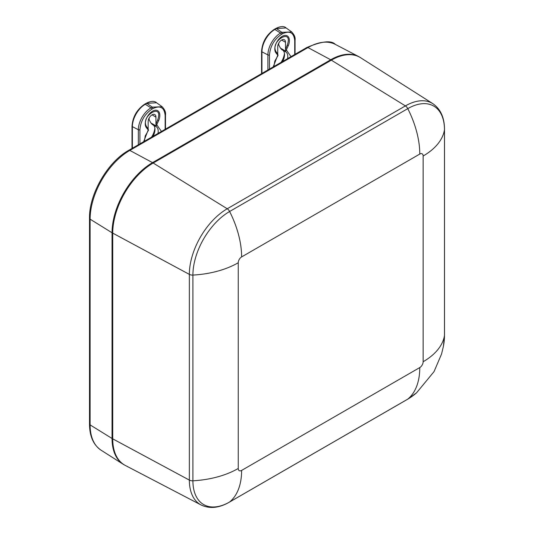 <?xml version="1.0" encoding="UTF-8"?>
<svg xmlns="http://www.w3.org/2000/svg" width="534" height="534" viewBox="0 0 534 534"><rect width="100%" height="100%" fill="white"/><g stroke="black" fill="none" stroke-linecap="round" stroke-linejoin="round"><path stroke-width="0.8" d="M89.498 423.996A2.29 1.322 0 0 0 90.112 424.897A56.137 32.414 -60 0 0 101.053 450.182C93.417 444.949 89.565 436.225 89.498 423.996L89.498 218.279C89.011 194.176 107.608 161.969 128.721 150.341L306.876 47.479A2.29 1.322 60 0 1 307.964 47.566L330.7 59.768A57.265 33.061 -60 0 1 358.614 56.544A57.265 33.061 -60 0 1 360.337 57.565M330.7 59.768L152.537 162.63L129.809 150.421L307.964 47.566A56.137 32.414 -60 0 1 335.332 44.395L358.614 56.544M89.498 218.279A2.29 1.322 0 0 0 90.112 219.18L112.047 232.764A57.265 33.061 -60 0 1 152.537 162.63M112.047 232.764L112.047 438.481L90.112 424.897L90.112 219.18A56.137 32.414 -60 0 1 129.809 150.421A2.29 1.322 60 0 0 128.721 150.341M124.956 465.254A57.265 33.061 -60 0 1 123.207 464.273A57.265 33.061 -60 0 1 112.047 438.481M241.615 470.421A73.986 42.713 60 0 1 229.62 501.993L407.776 399.132A51.911 29.971 120 0 0 416.507 392.877L434.022 371.644L441.558 354.009L443.434 346.239A51.911 29.971 120 0 0 444.482 335.552L444.482 129.835A4.579 2.643 180 0 0 444.502 129.582C444.508 117.727 440.617 109.083 432.834 103.649A53.574 30.932 120 0 0 405.393 105.906L227.23 208.767L153.185 163.03A57.231 33.041 120 0 0 112.721 233.124L112.721 438.841A57.231 33.041 120 0 0 125.29 465.434L201.118 504.99C209.715 509.015 219.147 508.061 229.413 502.134A4.579 2.643 -120 0 0 229.62 501.993A51.911 29.971 -60 0 1 192.907 480.8A73.986 42.713 0 0 0 238.251 468.478L238.251 262.755A4.766 2.75 -60 0 1 241.615 256.927L419.777 154.066A4.766 2.75 -60 0 1 423.142 156.008L423.142 361.732A4.766 2.75 -60 0 1 419.777 367.566L241.615 470.421A4.766 2.75 -60 0 1 238.251 468.478M432.834 103.649L360.657 57.759A57.231 33.041 120 0 0 331.347 60.168L405.393 105.906A4.579 2.643 60 0 1 407.776 108.636A51.911 29.971 -60 0 1 444.482 129.835A73.986 42.713 180 0 1 423.142 156.008M153.185 163.03L331.347 60.168M152.564 163.391L152.537 163.377A56.344 32.534 120 0 0 112.694 232.383L112.694 438.107A56.344 32.534 120 0 0 112.734 440.049M332.395 59.581A56.344 32.534 120 0 0 330.7 60.522L330.72 60.536M152.537 163.377L330.7 60.522M281.104 62.358A13.744 7.937 120 0 0 284.448 53.38M285.817 51.004L285.51 49.422L287.205 45.263C293.653 27.181 269.597 41.071 276.045 51.705L277.733 53.914L278.04 55.489L275.898 52.799A10.306 5.954 -60 0 1 275.617 52.379A10.306 5.954 -60 0 1 276.952 41.832A10.306 5.954 -60 0 1 285.423 35.404A10.306 5.954 -60 0 1 288.32 45.624L285.71 51.177L280.437 48.133L278.708 44.903L278.708 43.241M277.733 53.914L277.733 46.772A5.5 3.171 -60 0 1 280.136 41.238A5.5 3.171 -60 0 1 284.368 39.77A5.5 3.171 -60 0 1 285.51 42.286L285.51 49.422M273.895 66.523L274.81 61.103L278.04 55.489M280.437 48.133L281.798 49.635L285.036 51.504L285.71 51.177L285.036 51.504M282.947 50.296A10.306 5.954 -60 0 1 284.535 54.628A10.306 5.954 -60 0 1 282.573 61.517M274.249 29.377C266.526 34.677 262.301 41.992 261.573 51.331A1.148 0.661 0 0 0 261.947 51.825A18.263 10.54 -60 0 1 274.863 29.457A1.148 0.661 -120 0 0 274.249 29.377L275.838 28.456C280.617 26.126 284.035 25.952 286.091 27.942L276.452 28.536L275.604 28.976M261.947 73.418L261.947 51.825L267.914 54.922A17.842 10.3 -60 0 1 280.53 33.075L274.863 29.457L276.452 28.536L281.825 32.327L291.758 31.947M294.721 54.501L294.721 40.704C293.96 32.694 289.915 30.358 282.593 33.702L281.825 32.327L280.53 33.075A1.148 0.661 -120 0 1 281.298 34.45L282.593 33.702M151.536 137.165A13.744 7.937 120 0 0 154.88 128.187M156.248 125.804L155.941 124.228L157.63 120.063C164.085 101.987 140.028 115.871 146.476 126.511L148.165 128.721L148.472 130.296L146.329 127.606A10.306 5.954 -60 0 1 146.049 127.185A10.306 5.954 -60 0 1 147.384 116.639A10.306 5.954 -60 0 1 155.855 110.204A10.306 5.954 -60 0 1 158.752 120.43L156.135 125.984L150.868 122.94L149.14 119.709L149.14 118.047M148.165 128.721L148.165 121.578A5.5 3.171 -60 0 1 150.568 116.045A5.5 3.171 -60 0 1 154.8 114.576A5.5 3.171 -60 0 1 155.941 117.093L155.941 124.228M144.327 141.33L145.241 135.91L148.472 130.296M150.868 122.94L152.23 124.442L155.467 126.311L156.135 125.984L155.467 126.311M153.378 125.103A10.306 5.954 -60 0 1 154.967 129.435A10.306 5.954 -60 0 1 153.004 136.324M144.681 104.183C136.958 109.477 132.732 116.799 132.005 126.137A1.148 0.661 0 0 0 132.379 126.625A18.263 10.54 -60 0 1 145.295 104.263A1.148 0.661 -120 0 0 144.681 104.183L146.269 103.262C151.049 100.933 154.466 100.759 156.522 102.742L146.883 103.342L146.036 103.783M132.379 148.225L132.379 126.625L138.346 129.729A17.842 10.3 -60 0 1 150.962 107.881L145.295 104.263L146.883 103.342L152.257 107.134L162.189 106.753M165.153 129.301L165.153 115.511C164.392 107.501 160.347 105.165 153.024 108.509L152.257 107.134L150.962 107.881A1.148 0.661 -120 0 1 151.729 109.256L153.024 108.509M238.251 262.755A73.986 42.713 180 0 1 192.907 275.077L192.907 480.8A4.579 2.643 0 0 1 189.35 480.099A53.574 30.932 120 0 0 201.118 504.99M416.507 392.877L407.569 399.278A4.579 2.643 -120 0 0 407.776 399.132A73.986 42.713 -120 0 0 419.777 367.566M444.502 129.582L444.502 335.305A4.579 2.643 180 0 1 444.482 335.552A73.986 42.713 180 0 1 423.142 361.732M419.777 154.066A73.986 42.713 -120 0 0 407.776 108.636L229.62 211.497A73.986 42.713 60 0 1 241.615 256.927M112.721 233.124L189.35 274.383A53.574 30.932 120 0 1 227.23 208.767A4.579 2.643 60 0 1 229.62 211.497A51.911 29.971 120 0 0 192.907 275.077A4.579 2.643 180 0 1 189.35 274.383L189.35 480.099L112.721 438.841M285.51 42.286L281.625 40.043M285.276 51.618L285.643 51.778A10.306 5.954 -60 0 1 287.566 58.633M267.914 69.974L267.914 54.922A1.148 0.661 0 0 0 269.49 54.902C270.244 46.244 274.176 39.429 281.298 34.45M276.045 51.705A1.148 0.908 -37.5 0 0 275.898 52.799M288.32 45.624L287.205 45.263M277.74 55.202L273.201 66.924M291.017 56.637L286.478 50.156M269.49 69.066L269.49 54.902M155.941 117.093L152.056 114.85M155.708 126.424L156.075 126.585A10.306 5.954 -60 0 1 157.997 133.44M138.346 144.781L138.346 129.729A1.148 0.661 0 0 0 139.921 129.702C140.676 121.051 144.607 114.236 151.729 109.256M146.476 126.511A1.148 0.908 -37.5 0 0 146.329 127.606M158.752 120.43L157.63 120.063M148.172 130.009L143.633 141.73M161.448 131.444L156.909 124.963M139.921 143.873L139.921 129.702M306.876 47.479C321.835 41.178 331.32 40.15 335.332 44.395M101.053 450.182L123.207 464.273M407.569 399.278L229.413 502.134M444.502 335.305L443.434 346.239M261.573 73.639L261.573 51.331M286.091 27.935L291.457 31.726M295.062 54.308L295.062 40.237C295.509 37.427 294.301 34.59 291.451 31.72M132.005 148.445L132.005 126.137M156.522 102.742L161.889 106.533M165.493 129.108L165.493 115.044C165.934 112.233 164.732 109.39 161.882 106.52"/></g></svg>

